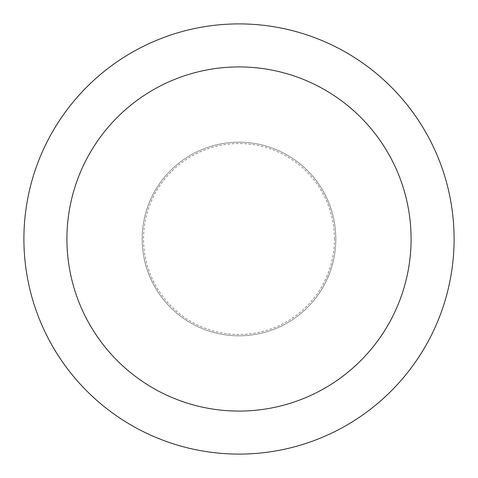 <?xml version="1.0" encoding="UTF-8"?>
<svg xmlns="http://www.w3.org/2000/svg" width="478" height="478" viewBox="0 0 478 478"><rect width="100%" height="100%" fill="white"/><g stroke="black" fill="none" stroke-linecap="round" stroke-linejoin="round"><path stroke-width="0.36" stroke-dasharray="2.39 1.79" d="M239 335.831A96.831 96.831 0 0 0 335.831 239A96.831 96.831 0 0 0 239 142.169A96.831 96.831 0 0 0 142.169 239A96.831 96.831 0 0 0 239 335.831A96.831 96.831 0 0 0 335.831 239A96.831 96.831 0 0 0 239 142.169A96.831 96.831 0 0 0 142.169 239A96.831 96.831 0 0 0 239 335.831M334.463 239A95.463 95.463 0 0 0 239 143.537A95.463 95.463 0 0 0 143.537 239A95.463 95.463 0 0 0 239 334.463A95.463 95.463 0 0 0 334.463 239M335.831 239A96.831 96.831 0 0 0 239 142.169A96.831 96.831 0 0 0 142.169 239A96.831 96.831 0 0 0 239 335.831A96.831 96.831 0 0 0 335.831 239A96.831 96.831 0 0 0 239 142.169A96.831 96.831 0 0 0 142.169 239A96.831 96.831 0 0 0 239 335.831A96.831 96.831 0 0 0 335.831 239M454.1 239A215.1 215.1 0 0 0 239 23.9A215.1 215.1 0 0 0 23.9 239A215.1 215.1 0 0 0 239 454.1A215.1 215.1 0 0 0 454.1 239"/><path stroke-width="0.72" d="M411.08 239A172.08 172.08 0 0 0 239 66.92A172.08 172.08 0 0 0 66.92 239A172.08 172.08 0 0 0 239 411.08A172.08 172.08 0 0 0 411.08 239M454.1 239A215.1 215.1 0 0 0 239 23.9A215.1 215.1 0 0 0 23.9 239A215.1 215.1 0 0 0 239 454.1A215.1 215.1 0 0 0 454.1 239"/></g></svg>
